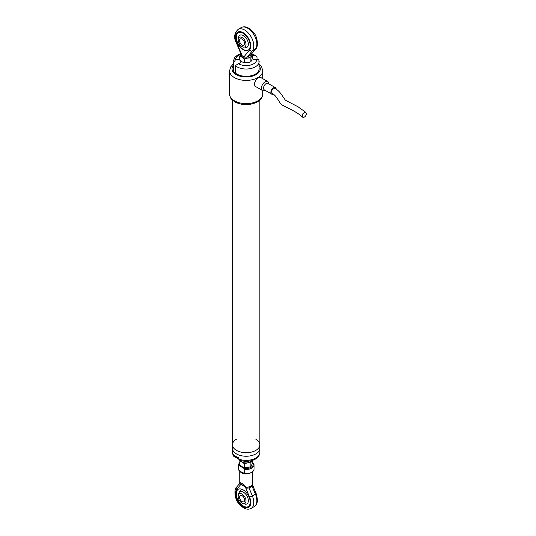 <?xml version="1.0" encoding="UTF-8"?>
<svg xmlns="http://www.w3.org/2000/svg" width="536" height="536" viewBox="0 0 536 536"><rect width="100%" height="100%" fill="white"/><g stroke="black" fill="none" stroke-linecap="round" stroke-linejoin="round"><path stroke-width="0.8" d="M236.47 450.381A13.708 7.913 0 0 0 251.404 452.096A13.708 7.913 0 0 0 259.866 444.786A13.708 7.913 180 0 1 258.325 448.438A13.708 7.913 180 0 1 242.909 452.478A13.708 7.913 180 0 1 232.45 444.786A13.708 7.913 0 0 0 236.47 450.381M247.625 461.536A3.605 2.084 0 0 0 248.664 461.134A3.605 2.084 0 0 1 243.659 461.134A3.605 2.084 0 0 0 247.625 461.536M232.45 100.118L232.45 444.786A13.708 7.913 180 0 1 236.523 439.158M255.799 439.158A13.708 7.913 180 0 1 259.866 444.786L259.866 100.118M258.325 451.975A13.708 7.913 180 0 1 242.909 456.009A13.708 7.913 180 0 1 232.45 448.324A13.708 7.913 0 0 0 246.158 456.237A13.708 7.913 0 0 0 259.866 448.324A13.708 7.913 180 0 1 258.325 451.975M238.44 458.983A13.708 7.913 0 0 0 252.57 459.439A13.708 7.913 0 0 0 259.866 452.444C259.344 460.612 247.076 462.977 239.056 460.042L238.44 457.69A13.708 7.913 180 0 1 233.575 454.28L233.79 456.33L235.043 456.625M256.007 79.891L254.426 83.382L254.526 84.145M252.369 58.786A3.826 2.211 0 0 0 256.697 59.442L258.868 59.717L259.149 68.829A12.985 7.497 180 0 1 249.877 76.012A12.985 7.497 180 0 1 235.304 72.943A3.826 2.211 180 0 1 233.18 70.966A3.826 2.211 180 0 1 233.401 70.223A12.985 7.497 180 0 1 233.173 68.829L233.173 61.519A12.985 7.497 180 0 0 233.401 62.92L235.626 59.597A3.826 2.211 0 0 1 239.753 60.119M259.149 61.519A12.985 7.497 180 0 1 249.877 68.709A12.985 7.497 180 0 1 235.304 65.633L235.304 72.943M257.019 59.382L257.019 57.412L256.081 55.925L253.83 55.349A3.826 2.211 0 0 0 252.597 55.831M235.304 65.633L238.493 63.69A3.826 2.211 0 0 0 239.706 63.215A3.826 2.211 0 0 0 240.832 61.653A3.826 2.211 0 0 0 240.51 60.776M233.401 70.223L233.401 62.92M238.44 458.159A3.605 2.084 180 0 1 234.935 456.082L237.361 458.186A5.769 5.769 0 0 0 238.44 458.307A3.471 2.003 180 0 1 237.361 458.186L237.361 458.186A3.471 2.003 180 0 1 235.237 456.913M239.96 460.35L239.726 464.92L242.078 466.702L244.436 467.64L244.436 463.767L242.078 461.992A5.769 3.33 180 0 1 240.61 460.545M239.726 461.047L242.078 461.992A5.769 3.33 0 0 0 247.652 462.849A5.769 3.33 0 0 0 251.712 460.545M244.436 467.64L247.652 467.566L250.875 466.642L252.597 462.93L252.597 460.277M244.436 463.767L247.652 462.849L250.875 462.776L250.875 466.642M250.875 462.776L251.739 460.498M265.072 90.323A5.192 3.002 -60 0 1 262.56 90.537L255.605 86.524A5.192 3.002 -60 0 1 255.37 80.949A5.192 3.002 -60 0 1 260.268 77.325A5.192 3.002 -60 0 1 260.798 77.526L267.752 81.539A5.192 3.002 -60 0 1 268.824 83.824M262.56 90.537A5.192 3.002 -60 0 1 262.325 84.963A5.192 3.002 -60 0 1 267.223 81.338A5.192 3.002 -60 0 1 267.752 81.539M273.132 94.108A3.752 2.164 -60 0 1 271.631 94.108L264.302 89.874A3.752 2.164 -60 0 1 264.134 85.854A3.752 2.164 -60 0 1 267.665 83.234A3.752 2.164 -60 0 1 268.047 83.375L275.383 87.609A3.752 2.164 -60 0 1 276.154 89.184M271.631 94.108A3.752 2.164 -60 0 1 271.464 90.088A3.752 2.164 -60 0 1 275.002 87.469A3.752 2.164 -60 0 1 275.383 87.609M302.626 117.183C299.617 114.329 294.8 111.314 288.194 108.145L282.264 105.096C278.908 102.925 277.139 95.79 272 93.318C271.229 90.463 272.228 88.822 275.008 88.4C277.856 89.968 280.422 92.607 282.727 96.319L285.306 100.138L298.297 106.932L305.942 112.466L306.431 113.94C305.681 116.546 304.408 117.632 302.626 117.183C301.935 114.208 303.041 112.634 305.942 112.466M248.315 43.463A6.995 4.04 60 0 1 247.719 42.987M244.115 36.743A6.995 4.04 60 0 1 244.007 35.992M245.247 47.684A6.995 4.04 -120 0 0 248.262 43.041A6.995 4.04 -120 0 0 243.404 35.604A6.995 4.04 -120 0 0 238.815 36.542A8.007 8.007 0 0 0 238.158 39.999A5.554 3.203 -120 0 0 241.917 46.518A5.554 3.203 -120 0 0 246.004 44.501A5.554 3.203 -120 0 0 242.064 37.54A5.554 3.203 -120 0 0 238.158 39.999M250.245 55.396L255.431 49.017A2.164 1.729 39.1 0 0 255.819 48.689L250.413 55.282L246.989 57.258L243.833 56.997L241.589 55.369L236.188 42.485A2.164 0.382 157.2 0 0 236.651 42.532L242.366 56.153M243.103 49.681A10.03 5.789 -120 0 0 248.114 50.176A10.03 5.789 -120 0 0 248.114 38.599A10.03 5.789 -120 0 0 238.085 32.81A10.03 5.789 -120 0 0 236.55 40.843A10.03 5.789 -120 0 0 243.103 49.681M238.239 32.723A10.03 5.789 -120 0 0 236.899 40.81A10.03 5.789 -120 0 0 243.404 49.506A10.03 5.789 -120 0 0 248.262 50.089M244.63 43.657A3.605 2.084 -120 0 0 243.096 39.965A3.605 2.084 -120 0 0 240.275 38.961A3.605 2.084 -120 0 0 240.275 43.121A3.605 2.084 -120 0 0 243.887 45.205A3.605 2.084 -120 0 0 244.63 43.657M252.583 471.68L252.577 483.72A6.419 3.705 180 0 1 252.476 484.222A6.419 3.705 180 0 1 251.786 485.341A6.419 3.705 180 0 1 249.26 486.795A6.419 3.705 180 0 1 246.453 487.251L246.553 488.162L245.314 486.909L240.885 484.356L239.907 484.323L239.793 483.445M239.753 483.385L239.907 484.323L239.753 483.385L246.453 487.258C242.299 483.231 240.061 481.938 239.746 483.378L239.739 470.896M238.433 465.771A7.866 4.543 180 0 1 238.299 464.933L238.299 469.06A7.866 4.543 -0 0 0 238.433 469.898L238.433 465.771L239.465 465.784L243.672 468.209L244.704 469.395L244.704 473.523A7.866 4.543 -0 0 0 254.024 469.06L254.024 464.933A7.866 4.543 180 0 1 244.704 469.395M238.433 469.898L240.409 471.526L244.704 473.523M253.89 464.096L254.024 464.933A7.866 4.543 180 0 0 253.89 464.096L252.597 462.762M245.247 504.229A6.995 4.04 -120 0 0 246.902 495.847A6.995 4.04 -120 0 0 238.815 493.087M243.103 506.232A10.03 5.789 -120 0 0 248.114 506.728A10.03 5.789 -120 0 0 248.114 495.143A10.03 5.789 -120 0 0 238.085 489.355A10.03 5.789 -120 0 0 236.55 497.395A10.03 5.789 -120 0 0 243.103 506.232M251.786 485.341A1.441 0.71 -141.2 0 0 252.114 486.253L252.53 484.919L256.134 493.515A2.164 0.382 157.2 0 1 255.431 494.145L252.114 486.253L249.052 488.015L246.553 488.162M238.239 489.274A10.03 5.789 -120 0 0 236.899 497.354A10.03 5.789 -120 0 0 243.404 506.051A10.03 5.789 -120 0 0 248.262 506.634M240.751 483.847A1.441 0.831 -60 0 1 240.885 484.356L236.651 489.562A10.82 6.251 -120 0 0 238.091 501.837A10.82 6.251 -120 0 0 248.108 507.612A10.82 6.251 -120 0 0 249.548 497.006L245.314 486.909A1.441 0.831 -60 0 0 245.18 486.4M249.26 486.795A1.441 0.871 -96.8 0 0 249.052 488.015L252.369 495.914L255.431 494.145A12.985 7.497 -120 0 1 254.185 506.634L251.123 508.403A12.985 7.497 60 0 0 252.369 495.914A2.164 0.382 157.2 0 1 249.548 497.006M246.004 500.899A5.554 3.203 -120 0 0 241.997 494.051A5.554 3.203 -120 0 0 238.158 496.55A5.554 3.203 -120 0 0 241.917 503.07A5.554 3.203 -120 0 0 246.004 500.899M244.63 500.101A3.605 2.084 -120 0 0 243.056 496.47A3.605 2.084 -120 0 0 240.275 495.505A3.605 2.084 -120 0 0 239.532 497.16A3.605 2.084 -120 0 0 241.106 500.785A3.605 2.084 -120 0 0 243.887 501.756A3.605 2.084 -120 0 0 244.63 500.101M240.805 53.499L240.584 53.942A5.769 3.33 0 0 0 242.078 57.164L244.436 58.947L244.436 62.813L242.078 61.874L239.726 60.092L239.726 56.226L240.584 53.942A5.769 3.33 180 0 1 240.825 53.54M239.726 56.226L242.078 57.164A5.769 3.33 0 0 0 247.652 58.029A5.769 3.33 0 0 0 251.739 55.67A5.769 3.33 0 0 0 251.665 53.801M244.436 58.947L247.652 58.029L250.875 57.948L252.597 54.23L252.597 58.102L250.875 61.821L247.652 62.739L244.436 62.813M252.597 54.23L251.846 53.58M250.875 57.948L250.875 61.821M233.79 456.33L232.45 452.444A13.708 7.913 0 0 0 233.575 455.58M257.896 100.815A16.596 9.581 0 0 0 262.754 94.041C262.995 96.715 261.206 99.348 257.387 101.941C249.803 105.525 242.359 105.545 235.063 102.014L232.316 99.991C230.882 98.966 229.971 96.983 229.569 94.041A16.596 9.581 0 0 0 239.813 102.892A16.596 9.581 0 0 0 257.896 100.815M262.754 78.651L262.754 70.832A16.596 9.581 180 0 1 246.158 80.413A16.596 9.581 180 0 1 229.569 70.832L229.569 94.041M253.83 55.349A10.532 6.084 0 0 0 252.597 54.706M240.369 54.438A10.532 6.084 0 0 0 235.626 59.597M238.493 63.69A10.532 6.084 0 0 0 250.104 65.157A10.532 6.084 0 0 0 256.697 59.442M233.173 65.6A14.144 8.167 0 0 0 246.158 76.99A14.144 8.167 0 0 0 259.149 65.6M243.833 56.997L249.548 49.975A2.164 1.729 39.1 0 0 252.369 50.786L247.183 57.164M238.138 29.366A12.985 7.497 60 0 1 250.386 35.664A12.985 7.497 60 0 1 252.369 50.786L255.431 49.017A12.985 7.497 -120 0 0 253.448 33.902A12.985 7.497 -120 0 0 241.2 27.597L238.138 29.366C234.259 33.245 233.609 37.62 236.188 42.485M249.548 49.975A10.82 6.251 -120 0 0 248.108 37.701A10.82 6.251 -120 0 0 238.091 31.919A10.82 6.251 -120 0 0 236.651 42.532M251.163 472.564A6.419 3.705 180 0 1 249.26 473.482A6.419 3.705 180 0 1 239.887 471.03M239.726 462.561A7.142 4.121 -0 0 0 239.465 465.784M243.672 468.209A7.142 4.121 -0 0 0 251.21 467.258A7.142 4.121 -0 0 0 252.858 462.91M251.123 508.403C247.645 510.218 243.746 508.865 239.431 504.343C233.542 498.547 234.513 487.727 236.503 487.311A2.164 1.729 39.1 0 0 236.651 489.562M232.45 444.786L232.45 452.444M259.866 444.786L259.866 452.444M262.754 90.638L262.754 94.041M256.041 55.898L252.295 53.962M240.677 53.754L237.77 54.94L234.915 57.158L233.173 61.519M233.173 64.126L230.627 67.007L229.569 70.832M262.754 70.832L261.682 66.993L259.149 64.126M234.935 455.694L234.935 456.082M255.819 48.689C257.809 48.273 258.781 37.453 252.892 31.658C248.577 27.135 244.677 25.782 241.2 27.597M239.726 462.119L238.299 464.933M256.134 493.515C258.211 500.55 257.561 504.925 254.185 506.634M236.503 487.311L239.739 483.331M252.476 484.222L252.53 484.919M242.111 489.361A8.007 8.007 0 0 0 238.158 496.55"/></g></svg>
